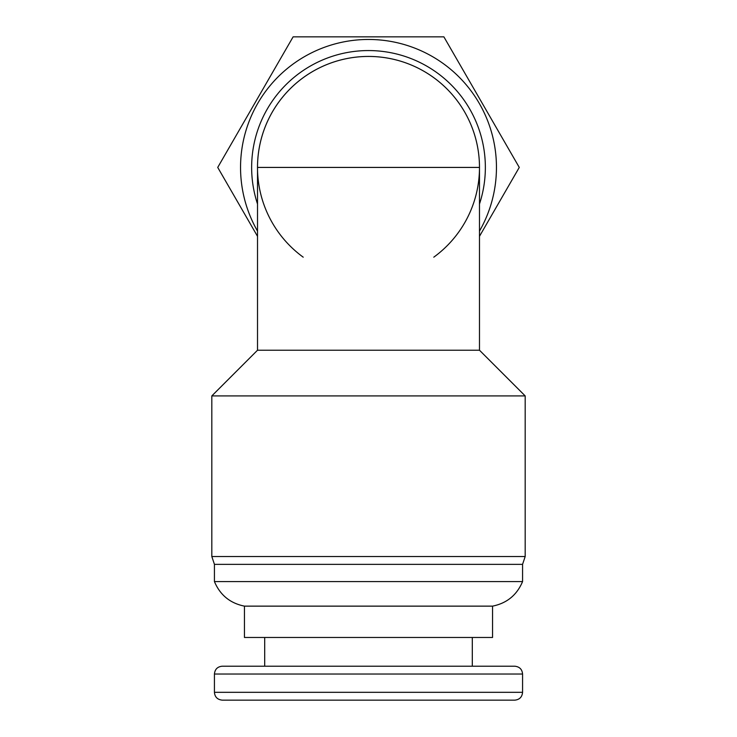 <?xml version="1.0" encoding="UTF-8"?>
<svg xmlns="http://www.w3.org/2000/svg" width="737" height="737" viewBox="0 0 737 737"><rect width="100%" height="100%" fill="white"/><g stroke="black" fill="none" stroke-linecap="round" stroke-linejoin="round"><path stroke-width="1.11" d="M368.5 637.477L492.546 637.477L492.546 606.136L244.454 606.136L244.454 637.477L368.5 637.477M368.5 556.518L525.186 556.518L525.186 395.916L211.814 395.916L211.814 556.518L368.5 556.518M257.517 204.011A116.861 116.861 0 0 1 387.026 52.041A116.861 116.861 0 0 1 479.483 204.011M303.211 257.176A110.983 110.983 0 0 1 368.5 56.436A110.983 110.983 0 0 1 479.483 167.419L479.483 350.222L257.517 350.222L211.814 395.916M257.517 350.222L257.517 167.419A110.983 110.983 0 0 1 368.5 56.436A110.983 110.983 0 0 1 479.483 167.419L257.517 167.419A110.983 110.983 0 0 1 368.5 56.436A110.983 110.983 0 0 1 479.483 167.419A110.983 110.983 0 0 0 368.5 56.436A110.983 110.983 0 0 0 257.517 167.419A110.983 110.983 0 0 1 418.856 68.523A110.983 110.983 0 0 1 433.789 257.176M257.517 231.105A127.962 127.962 0 0 1 401.453 43.778A127.962 127.962 0 0 1 479.483 231.105M257.517 236.328L217.728 167.419L293.114 36.85L443.886 36.85L519.272 167.419L479.483 236.328M244.454 606.136C230.119 603.244 220.114 595.054 214.43 581.576L522.57 581.576C516.886 595.054 506.881 603.244 492.546 606.136M214.43 581.576L214.43 564.358L522.57 564.358L525.186 556.518M522.57 674.033C522.155 669.325 519.539 666.709 514.739 666.202L222.261 666.202C217.498 666.663 214.891 669.279 214.43 674.033L522.57 674.033L522.57 692.319C522.109 697.073 519.502 699.689 514.739 700.15L222.261 700.15C217.461 699.643 214.845 697.027 214.43 692.319L522.57 692.319M273.187 700.15L463.813 700.15M479.483 350.222L525.186 395.916M522.57 581.576L522.57 564.358M214.43 564.358L211.814 556.518M264.694 637.477L264.694 666.202M472.306 637.477L472.306 666.202M214.43 674.033L214.43 692.319"/></g></svg>
